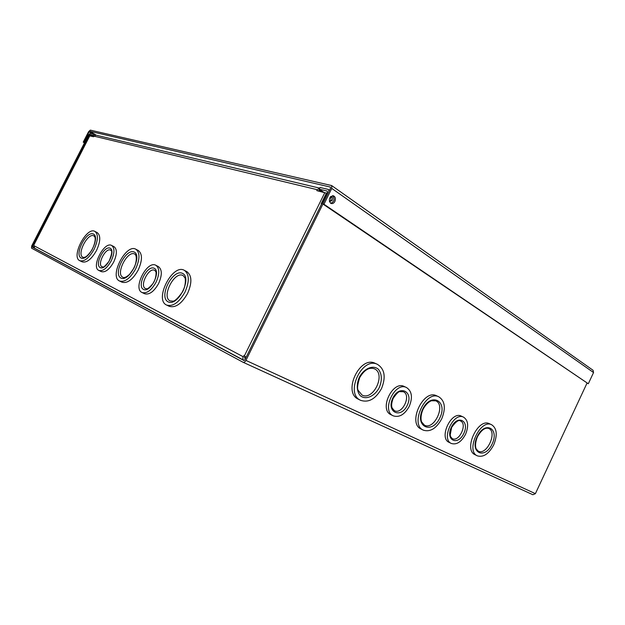 <?xml version="1.0" encoding="UTF-8"?>
<svg xmlns="http://www.w3.org/2000/svg" width="625" height="625" viewBox="0 0 625 625"><rect width="100%" height="100%" fill="white"/><g stroke="black" fill="none" stroke-linecap="round" stroke-linejoin="round"><path stroke-width="0.94" d="M322.922 204.039L245.93 360.406C245.055 361.945 244.086 362.555 243.016 362.242L31.508 248.141L31.688 245.977L88.594 134.844L90.305 133.297L93.984 134.164L93.398 135.312L89.727 134.438L89.125 134.977L32.102 246.977L243.867 360.484M329.508 190.266L328.094 189.375L320.055 187.484L319.219 189.172L327.25 191.086L327.438 192.148L244.852 359.836L243.844 360.469M330.617 196.594L331.062 200.102L329.391 201.547M319.219 189.172L323.758 192.312M330.352 196.883L331.234 197.492M328.492 189.562L329.008 191.273M360.5 400.266L358.398 399.203C342.383 392.5 359.734 355.344 375.117 363.297L375.273 363.367M451.242 443.43L449.07 442.344C438.531 438 451.281 410.687 461.297 416.109L461.375 416.141M245.93 360.406L535.391 493.664L586.977 383.211M330.703 196.508L331.141 196.547C332.562 197.195 332.938 198.484 332.258 200.398L329.43 201.664M393.125 415.781L390.969 414.703C378.797 409.617 392.578 380.297 404.203 386.477L404.312 386.531M423.227 430.102L421.086 429.023C407.281 423.328 423.344 388.781 436.508 395.758L436.625 395.805M477.25 455.805L475.094 454.719C463.078 449.828 478.008 417.562 489.398 423.719L489.484 423.758M535.391 493.664L532.898 494.734L243.102 362.273M93.984 134.164L95.469 135.062M93.398 135.312L94.047 135.703M394.398 410.672C402.328 415.031 411.695 395.031 403.297 391.703L399.93 391.648C398.82 391.258 396.57 393.492 393.172 398.344C390.539 405.43 392.078 407.625 392.195 408.086L394.398 410.672M452.297 438.625C459.109 442.406 467.742 423.844 460.516 420.992C458.734 419.516 455.773 421.656 451.625 427.414L450.203 434.984L450.719 436.859L452.297 438.625M424.422 425.164C434.227 430.562 446.117 404.859 435.711 400.812L431.617 400.758C431.172 400.68 426.617 402.539 423 409.406C419.742 417.172 421.445 421.852 421.75 422.078L424.422 425.164M361.961 395.008C373.445 401.273 386.367 373.453 374.195 368.727C369.039 367.07 364.211 370.031 359.703 377.625C357.461 384.719 356.992 389.031 358.312 390.547L361.961 395.008M478.242 451.148C486.703 455.852 497.711 431.945 488.711 428.453C485.125 427.281 481.375 430.039 477.453 436.742C474.086 445.141 476.203 449.219 476.266 448.961L478.242 451.148M493.711 444.906C497.641 435.094 496.961 428.383 491.672 424.758C480.281 418.602 465.32 450.961 477.336 455.844C483.336 457.609 488.797 453.961 493.711 444.906M381.516 388.57C386.086 377.086 384.719 369 377.406 364.328C362.023 356.367 344.633 393.633 360.648 400.344C368.672 402.914 375.625 398.992 381.516 388.57M441.734 418.805C445.961 408.227 444.984 400.891 438.805 396.797C425.641 389.82 409.539 424.469 423.336 430.164C430.242 432.281 436.367 428.492 441.734 418.805M465.539 434.328C468.867 426.031 468.211 420.312 463.578 417.164C453.57 411.742 440.781 439.133 451.32 443.469C456.586 445.055 461.328 442.008 465.539 434.328M409.273 406.344C412.859 397.383 411.93 391.109 406.492 387.531C394.867 381.352 381.047 410.758 393.227 415.836C399.312 417.75 404.664 414.586 409.273 406.344M243.812 360.297L34.625 248.227L33.789 244.797L89.578 135.836L93.469 136.727L95.805 135.102L319.727 188.148L317.258 189.703L316.805 190.633L326.406 193.141L321.156 203.812L321.594 204.023M245.031 356.5L244.594 357.391L245.328 358.875M318.297 190.992L319.398 190.031L322.234 191.945M169.125 306.266L169.211 306.305C175.5 308.117 181.625 303.828 187.57 293.445C192.172 282.797 191.961 275.539 186.93 271.68L186.828 271.625M144.523 293.695L144.578 293.727C149.297 295.039 153.969 291.648 158.594 283.547C162.258 275.188 162.195 269.531 158.406 266.602L158.336 266.562M246.211 357.086L243.688 355.797L243.211 356.75C242.555 358.383 242.789 359.578 243.93 360.359L244.188 360.484M101.258 271.594L101.297 271.617C105.32 272.672 109.453 269.477 113.695 262.031C117.117 254.352 117.242 249.242 114.062 246.703L114.008 246.68M121.977 282.18L122.039 282.211C127.359 283.656 132.742 279.617 138.164 270.109C142.477 260.367 142.531 253.828 138.32 250.516L138.25 250.477M82.133 261.828L82.18 261.852C86.75 263.016 91.531 259.211 96.523 250.438C100.562 241.453 100.812 235.516 97.25 232.625L97.195 232.602M102.125 266.898C103.234 265.672 101.242 270.766 109.055 261.297C114.172 248.289 110.227 251.148 110.703 250.156C105.758 247.133 96.75 264.672 102.117 266.891L102.156 266.914M145.5 288.602L145.508 288.602C146.805 287.922 145.906 291.516 152.797 283.797C156.469 278.828 156.32 271.336 155.773 271.609L154.797 270.375C148.93 266.82 139.164 285.93 145.5 288.602M122.898 277.289L122.906 277.297C124.258 278.094 126.508 277.078 129.648 274.258L133.961 268.102C136.961 261.742 136.875 255.289 134.82 254.102C127.672 249.711 115.148 274.023 122.898 277.289M170.172 300.945L172.836 301.148C174.656 301.406 177.898 298.312 182.555 291.875C186 285.758 185.594 278.18 184.914 277.805L183.156 275.609C174.602 270.406 160.961 296.992 170.172 300.945M82.953 257.305L84.102 257.422C84.734 256.914 85.883 258.367 91.852 250.156C96.352 241.172 95.117 237.125 94.852 237.023L93.984 235.922C87.914 232.164 76.344 254.57 82.953 257.305M111.25 260.82C114.688 253.125 114.82 248.008 111.648 245.477C104.273 240.953 90.828 267.148 98.852 270.445C102.867 271.492 107 268.281 111.25 260.82M321.531 203.992L326.633 193.633L326.406 193.141M156.039 282.281C159.711 273.898 159.664 268.242 155.891 265.312C147.133 259.992 132.547 288.539 142.023 292.5C146.734 293.805 151.406 290.398 156.039 282.281M135.672 268.867C139.992 259.102 140.055 252.555 135.867 249.242C126.07 243.219 108.898 276.57 119.539 281.016C124.852 282.445 130.227 278.398 135.672 268.867M184.961 292.148C189.586 281.469 189.391 274.203 184.367 270.344C172.648 263.188 153.93 299.68 166.602 305.055C172.883 306.859 179 302.555 184.961 292.148M94.133 249.242C98.188 240.25 98.438 234.305 94.898 231.414C86.586 226.266 70.719 256.984 79.789 260.703C84.344 261.859 89.125 258.039 94.133 249.242M245.562 358.383L244.469 357.805M84.477 142.883L83.234 142.148L88.602 131.68L90.312 130.125L331.625 185.547L331.766 188.414L323.969 204.25L322.773 203.938L588.312 383.766L593.547 372.547L593.062 370.273L331.625 185.547M83.234 142.148L83.766 142.289L89.133 131.805L92.477 133.812M96.312 135.227L89.734 131.266L89.133 131.805M89.734 131.266L330.367 187.07L330.562 188.133L322.773 203.938M84.547 142.75L83.766 142.289M334.891 201.43C333.977 203.086 332.797 203.797 331.344 203.562L330.562 203.211C328.336 199.328 329.234 196.836 333.242 195.719C335.352 196.68 335.898 198.578 334.891 201.43M330.742 203.32C334.453 201.531 335.086 198.977 332.641 195.656M323.969 204.25L588.312 383.766M89.125 134.977L91.102 136.156M33.68 246.945L32.164 246.227M32.102 246.977L34.328 248.039M392.789 398.148C386.023 412.219 400.805 419.18 407.25 405.344C413.984 391.664 399.539 384.094 392.789 398.148M451.336 427.258C445.109 440.336 457.844 446.328 463.797 433.461C469.984 420.719 457.539 414.195 451.336 427.258M422.664 409.227C414.328 426.711 431.953 434.969 439.867 417.867C448.141 400.977 431.023 391.789 422.664 409.227M359.266 377.398C356.289 384.352 356.711 391.594 360.273 395.688C365.664 400.359 374.82 396.32 379.344 387.477C382.227 380.156 381.945 374.133 378.508 369.398C373.305 364.531 363.953 368.312 359.266 377.398M477.195 436.609C469.492 452.898 484.766 460.047 492.094 444.094C499.727 428.32 484.898 420.352 477.195 436.609M89.727 134.438L93.484 136.688M89.766 135.836L33.938 244.883M324.836 192.57L244.273 356.102M317.258 189.703L93.789 136.094M33.875 245.664L243.211 356.75M100.219 267.633C106.094 270.75 116.188 250.789 110.078 248.172C104.164 245.383 94.344 264.758 100.219 267.633M143.492 289.438C150.453 293.109 161.375 271.336 154.141 268.227C147.148 264.945 136.547 286.023 143.492 289.438M120.945 278.078C129.172 282.438 142.711 255.547 134.102 251.992C125.828 248.219 112.773 274.047 120.945 278.078M168.109 301.836C177.93 307.031 192.633 277.562 182.375 273.305C172.508 268.828 158.375 297.023 168.109 301.836M81.102 258.008C88.094 261.719 100.641 236.992 93.312 233.977C86.266 230.75 74.141 254.586 81.102 258.008M319.172 190.023L319.609 190.125M593.547 372.547L331.766 188.414M532.898 494.734L243.016 362.242M489.398 423.719L491.672 424.758M375.117 363.297L377.406 364.328M436.508 395.758L438.805 396.797M461.297 416.109L463.578 417.164M404.203 386.477L406.492 387.531M114.062 246.703L111.648 245.477M101.297 271.617L98.906 270.469M158.406 266.602L155.891 265.312M144.578 293.727L142.094 292.531M138.32 250.516L135.867 249.242M122.039 282.211L119.617 281.047M186.93 271.68L184.367 270.344M169.211 306.305L166.703 305.102M97.25 232.625L94.898 231.414M82.18 261.852L79.844 260.734M243.891 360.344L34.625 248.227"/></g></svg>
